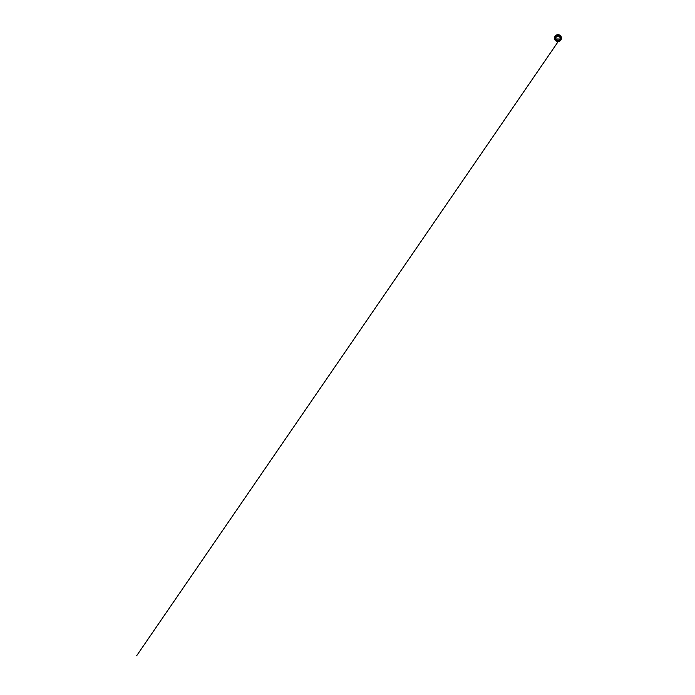 <?xml version="1.0" encoding="UTF-8"?>
<svg xmlns="http://www.w3.org/2000/svg" width="695" height="695" viewBox="0 0 695 695"><rect width="100%" height="100%" fill="white"/><g stroke="black" fill="none" stroke-linecap="round" stroke-linejoin="round"><path stroke-width="1.04" d="M555.574 38.121A2.424 2.424 0 0 0 557.998 40.545A2.424 2.424 0 0 0 560.422 38.121A2.424 2.424 0 0 0 557.998 35.706A2.424 2.424 0 0 0 555.574 38.121M560.048 38.121A2.059 2.059 0 0 0 557.998 36.071A2.059 2.059 0 0 0 555.939 38.121A2.059 2.059 0 0 0 557.998 40.18A2.059 2.059 0 0 0 560.048 38.121A2.059 2.059 0 0 0 557.998 36.071A2.059 2.059 0 0 0 555.939 38.121A2.059 2.059 0 0 0 557.998 40.18A2.059 2.059 0 0 0 560.048 38.121M559.831 40.823L556.313 40.823L559.353 40.727M559.944 40.727L558.606 40.466M557.381 40.466L556.043 40.727M559.909 40.449L558.684 40.449M557.312 40.449L555.983 40.466M556.486 40.823L558.259 40.84A2.728 2.728 0 0 0 558.441 40.823M558.259 40.857L557.729 41.066M561.456 38.121A3.458 3.458 0 0 1 556.261 41.127A3.458 3.458 0 0 1 556.261 35.124A3.458 3.458 0 0 1 561.456 38.121M554.532 38.121A3.458 3.458 0 0 0 559.727 41.127A3.458 3.458 0 0 0 559.727 35.124A3.458 3.458 0 0 0 554.532 38.121M555.531 38.121A2.467 2.467 0 0 0 556.287 39.91A2.467 2.467 0 0 1 557.025 35.853A2.467 2.467 0 0 1 559.701 39.91A2.467 2.467 0 0 0 558.962 35.853A2.467 2.467 0 0 0 555.531 38.121M556.287 40.449L556.287 39.841A2.424 2.424 0 0 1 557.06 35.888A2.424 2.424 0 0 1 560.422 38.121A2.424 2.424 0 0 0 557.06 35.888A2.424 2.424 0 0 0 556.287 39.85A2.424 2.424 0 0 1 557.06 35.888A2.424 2.424 0 0 1 559.701 39.85L559.701 40.449M560.422 38.121A2.424 2.424 0 0 1 559.701 39.85A2.424 2.424 0 0 0 560.422 38.121M555.878 38.121C555.844 36.974 556.895 35.958 558.042 36.01C559.154 36.001 560.144 37.009 560.118 38.121C560.144 39.294 559.067 40.327 557.903 40.241C556.799 40.214 555.852 39.224 555.878 38.121A2.111 2.111 0 0 0 559.049 39.954A2.111 2.111 0 0 0 559.049 36.296A2.111 2.111 0 0 0 555.878 38.121M560.396 38.121A2.398 2.398 0 0 0 556.799 36.053A2.398 2.398 0 0 0 556.799 40.197A2.398 2.398 0 0 0 560.396 38.121M557.998 40.171C556.921 40.206 555.93 39.224 555.948 38.156C555.896 37.087 556.86 36.079 557.929 36.079C559.032 36.01 560.066 37 560.04 38.095C560.101 39.181 559.093 40.206 557.998 40.171L557.998 38.121M558.259 40.84L559.501 40.823M559.701 40.258A2.728 2.728 0 0 0 557.998 35.393A2.728 2.728 0 0 0 556.287 40.258M559.701 40.136A2.641 2.641 0 0 0 557.998 35.488A2.641 2.641 0 0 0 556.287 40.136M559.736 40.449A2.902 2.902 0 0 0 557.998 35.219A2.902 2.902 0 0 0 556.261 40.449M556.921 40.823A2.902 2.902 0 0 0 557.729 41.014M558.259 41.014A2.902 2.902 0 0 0 559.075 40.823M558.971 40.449L136.567 655.854L558.78 40.727"/></g></svg>
